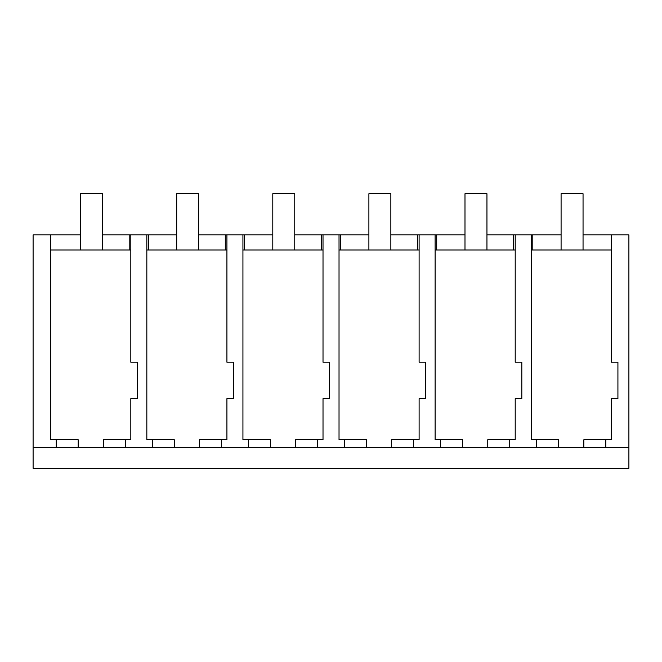 <?xml version="1.0" encoding="UTF-8"?>
<svg xmlns="http://www.w3.org/2000/svg" width="662" height="662" viewBox="0 0 662 662"><rect width="100%" height="100%" fill="white"/><g stroke="black" fill="none" stroke-linecap="round" stroke-linejoin="round"><path stroke-width="0.99" d="M33.1 447.686L628.9 447.686L628.9 468.282L33.1 468.282L33.1 234.902L80.599 234.902M56.229 447.686L56.229 439.742L78.19 439.742L78.19 447.686M50.734 234.902L50.734 439.742L56.229 439.742M583.048 234.902L611.299 234.902L611.307 250.004L531.222 250.004L531.222 439.742L558.678 439.742L558.678 447.686M440.619 447.686L440.619 439.742L435.124 439.742L435.124 250.004L515.21 250.004L515.21 234.902L486.951 234.902M344.521 447.686L344.521 439.742L339.027 439.742L339.027 250.004L419.112 250.004L419.112 362.213L425.724 362.213L425.724 398.632L419.112 398.632L419.112 439.742L413.626 439.742L413.626 447.686M248.424 447.686L248.424 439.742L242.929 439.742L242.929 250.004L323.015 250.004L323.015 362.213L329.626 362.213L329.626 398.632L323.015 398.632L323.015 439.742L317.528 439.742L317.528 447.686M198.658 234.902L226.917 234.902L226.917 362.213L233.529 362.213L233.529 398.632L226.917 398.632L226.917 439.742L221.431 439.742L221.431 447.686M50.734 250.004L130.819 250.004L130.819 362.213L137.431 362.213L137.431 398.632L130.819 398.632L130.819 439.742L125.333 439.742L125.333 447.686M152.326 447.686L152.326 439.742L146.832 439.742L146.832 250.004L226.917 250.004M532.802 250.004L532.802 234.902L531.222 234.902L531.222 250.004M532.802 234.902L561.086 234.902M102.56 234.902L176.696 234.902M244.51 250.004L244.51 234.902L242.921 234.902L242.929 250.004M244.51 234.902L272.794 234.902M294.755 234.902L368.891 234.902M390.853 234.902L464.989 234.902M103.371 447.686L103.371 439.742L125.333 439.742M130.819 362.213L130.819 234.902M146.832 250.004L146.823 234.902M129.198 250.004L129.198 234.902M148.412 250.004L148.412 234.902M628.9 447.686L628.9 234.902L611.299 234.902L611.299 362.213L617.919 362.213L617.919 398.632L611.299 398.632L611.299 439.742L605.821 439.742L605.821 447.686M513.588 250.004L513.588 234.902M611.299 250.004L611.299 362.213M583.851 447.686L583.851 439.742L605.821 439.742M536.716 447.686L536.716 439.742M515.21 234.902L531.214 234.902M515.21 362.213L515.21 250.004L515.21 362.213L521.822 362.213L521.822 398.632L515.21 398.632L515.21 439.742L509.723 439.742L509.723 447.686M199.469 447.686L199.469 439.742L221.431 439.742M174.288 447.686L174.288 439.742L152.326 439.742M226.917 234.902L242.921 234.902M226.925 250.004L226.917 362.213M225.295 250.004L225.295 234.902M295.566 447.686L295.566 439.742L317.528 439.742M270.386 447.686L270.386 439.742L248.424 439.742M323.015 362.213L323.015 234.902M339.027 250.004L339.018 234.902M321.393 250.004L321.393 234.902M340.607 250.004L340.607 234.902M391.664 447.686L391.664 439.742L413.626 439.742M366.483 447.686L366.483 439.742L344.521 439.742M419.112 362.213L419.112 234.902M435.124 250.004L435.116 234.902M417.49 250.004L417.49 234.902M436.705 250.004L436.705 234.902M487.753 447.686L487.753 439.742L509.723 439.742M462.581 447.686L462.581 439.742L440.619 439.742M102.56 250.004L102.56 193.718L80.599 193.718L80.599 250.004M198.658 250.004L198.658 193.718L176.696 193.718L176.696 250.004M294.755 250.004L294.755 193.718L272.794 193.718L272.794 250.004M390.853 250.004L390.853 193.718L368.891 193.718L368.891 250.004M486.951 250.004L486.951 193.718L464.989 193.718L464.989 250.004M583.048 250.004L583.048 193.718L561.086 193.718L561.086 250.004"/></g></svg>
